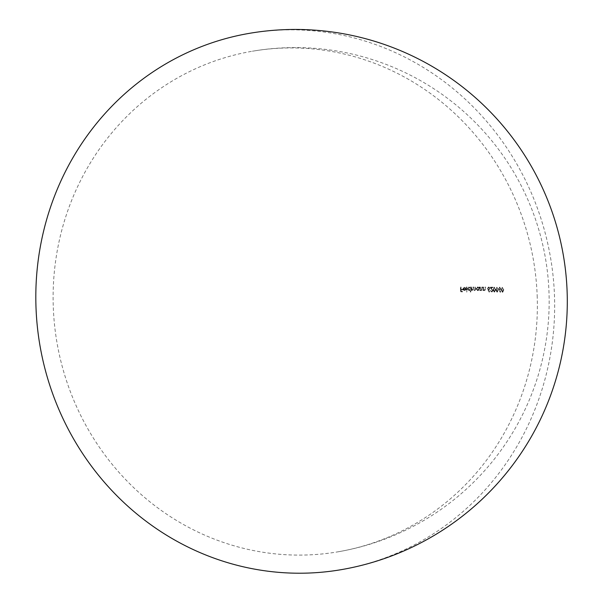 <?xml version="1.0" encoding="UTF-8"?>
<svg xmlns="http://www.w3.org/2000/svg" width="603" height="603" viewBox="0 0 603 603"><rect width="100%" height="100%" fill="white"/><g stroke="black" fill="none" stroke-linecap="round" stroke-linejoin="round"><path stroke-width="0.45" stroke-dasharray="3.02 2.26" d="M537.167 295.455A253.931 241.773 -99.7 0 1 338.132 551.79A253.931 241.773 -99.7 0 1 53.305 307.568A253.931 241.773 -99.7 0 1 252.34 51.232A253.931 241.773 -99.7 0 1 537.167 295.455M466.541 291.98A253.878 10.666 -2.2 0 1 466.888 291.98A230.195 69.699 -91.4 0 0 466.714 287.066A253.931 10.666 177.8 0 0 466.368 287.066A230.399 69.76 88.6 0 1 466.541 291.98L466.843 291.935A231.394 70.069 -91.4 0 0 466.669 287.013A254.835 10.711 -2.2 0 1 467.016 287.013L466.714 287.066M467.483 288.829L469.036 290.631L470.152 289.892A228.236 69.111 88.6 0 1 470.227 291.988A253.878 10.666 -2.2 0 1 470.574 291.988A228.024 69.043 -91.4 0 0 470.4 287.073A253.931 10.666 177.8 0 0 470.054 287.073A228.236 69.111 88.6 0 1 470.076 287.676L468.674 287.028L469.194 286.953L467.483 288.829L469.194 286.953L470.076 287.676M481.42 290.669L480.501 289.93A222.68 67.423 88.6 0 1 480.516 290.556A254.813 10.703 177.8 0 0 480.184 290.556A222.914 67.498 -91.4 0 0 480.056 287.051A254.835 10.711 -2.2 0 1 480.395 287.058A222.68 67.423 88.6 0 1 480.44 288.324L480.523 289.259L481.495 290.194L482.189 288.716A221.429 67.046 -91.4 0 0 482.129 287.066A254.835 10.711 -2.2 0 1 482.46 287.073A221.18 66.971 88.6 0 1 482.528 288.86L481.254 290.684L482.219 288.912A220.14 66.654 -91.4 0 0 482.151 287.126A253.931 10.666 177.8 0 0 481.812 287.118A220.389 66.729 88.6 0 1 481.872 288.769L481.179 290.247L480.214 289.319L480.131 288.377A221.64 67.114 -91.4 0 0 480.078 287.111A253.931 10.666 177.8 0 0 479.739 287.111A221.881 67.182 88.6 0 1 479.867 290.608A253.901 10.666 -2.2 0 1 480.207 290.608A221.64 67.114 -91.4 0 0 480.184 289.983L481.42 290.661M483.38 289.342L483.297 288.4A219.319 66.405 -91.4 0 0 483.252 287.134A253.931 10.666 177.8 0 0 482.913 287.126A219.567 66.481 88.6 0 1 483.041 290.631A253.901 10.666 -2.2 0 1 483.38 290.638A219.319 66.405 -91.4 0 0 483.357 290.005L484.895 290.638L484.413 290.706L485.362 288.935A217.751 65.938 -91.4 0 0 485.302 287.149A253.931 10.666 177.8 0 0 484.963 287.149A218.015 66.013 88.6 0 1 485.031 288.792L484.337 290.277L483.38 289.342L484.337 290.277L485.016 289.591M489.734 288.543L488.37 287.081L487.48 288.505L487.94 289.907A228.582 63.179 53.9 0 1 489.108 292.101A238.381 36.708 -38.8 0 0 489.35 291.844A228.371 63.127 -126.1 0 0 488.317 289.9L489.191 289.877L488.701 289.945L490.058 288.483L489.025 289.892L488.317 289.9M498.455 289.659L497.309 292.154L496.035 289.613L496.804 287.171L495.704 289.674L496.978 292.214L497.46 292.146L496.978 292.214L498.123 289.711L496.993 287.126L498.123 289.711M503.852 289.757L502.736 292.259L501.485 289.711L502.216 287.277L501.146 289.772L502.389 292.319L502.872 292.244L502.389 292.319L503.505 289.817L502.412 287.224L503.505 289.817M499.917 290.103L499.729 290.005A222.982 61.634 53.9 0 1 500.724 291.958A235.811 36.316 141.2 0 1 500.482 292.214A223.216 61.694 -126.1 0 0 499.359 290.005L498.915 288.603L499.932 287.164L501.085 288.656L499.759 290.111L500.746 288.716L499.435 287.239L499.932 287.164L498.583 288.664L499.028 290.066A222.183 61.408 53.9 0 1 500.151 292.274A234.831 36.165 -38.8 0 0 500.384 292.018A221.942 61.348 -126.1 0 0 499.39 290.058L499.917 290.096M495.711 289.613L494.558 292.116L493.269 289.576L494.053 287.134L492.937 289.628L494.226 292.169L494.701 292.101L494.226 292.169L495.38 289.666L493.902 287.141L494.377 287.073L495.38 289.666M490.058 287.201A233.474 58.295 43.7 0 1 491.543 289.199L492.282 290.684L491.528 291.641L490.646 290.525A253.908 10.666 177.8 0 0 490.322 290.518L491.558 292.131L492.063 292.063L491.558 292.131L492.606 290.721L491.814 288.995A233.293 58.25 -136.3 0 0 490.857 287.699A253.931 10.666 -2.2 0 1 492.545 287.721A211.781 64.129 -91.4 0 0 492.53 287.232A253.931 10.666 177.8 0 0 490.058 287.201L490.382 287.149A254.835 10.711 -2.2 0 1 492.855 287.179L492.53 287.232M476.121 288.852L477.636 290.661L478.737 289.953A222.658 67.423 88.6 0 1 478.759 290.601A253.901 10.666 -2.2 0 1 479.091 290.608A222.424 67.348 -91.4 0 0 478.97 287.103A253.931 10.666 177.8 0 0 478.631 287.103A222.658 67.423 88.6 0 1 478.654 287.706L477.282 287.051L477.81 286.983L476.121 288.852L477.81 286.983L478.654 287.706M472.556 290.209L471.591 288.543A227.323 68.832 -91.4 0 0 471.538 287.073A253.931 10.666 177.8 0 0 471.192 287.073A227.535 68.9 88.6 0 1 471.312 290.578A253.901 10.666 -2.2 0 1 471.659 290.578A227.323 68.832 -91.4 0 0 471.644 289.968L472.631 290.638L473.498 289.794L475.013 290.578L474.553 290.646L475.435 288.98A224.874 68.086 -91.4 0 0 475.368 287.088A253.931 10.666 177.8 0 0 475.028 287.081A225.1 68.154 88.6 0 1 475.096 288.98L474.478 290.216L473.506 288.438A226.11 68.463 -91.4 0 0 473.453 287.081A253.931 10.666 177.8 0 0 473.114 287.073A226.336 68.531 88.6 0 1 473.182 288.86L472.556 290.209M465.508 289.937L465.772 288.724A253.923 10.666 177.8 0 0 463.21 288.724L464.212 287.435L465.29 288.174A248.964 25.786 -28.7 0 0 465.599 287.97L463.993 287.028L464.536 286.953L462.863 288.807L463.232 289.983L464.378 290.631L465.81 289.892L464.679 290.578L463.232 289.983M464.054 287.45L464.514 287.382L464.054 287.45M462.38 289.402A253.916 10.666 177.8 0 0 460.813 289.41A233.467 70.694 -91.4 0 0 460.722 287.073A253.931 10.666 177.8 0 0 460.368 287.073A233.647 70.747 88.6 0 1 460.541 291.867A253.886 10.666 -2.2 0 1 462.463 291.86A232.645 70.445 -91.4 0 0 462.448 291.37A253.893 10.666 177.8 0 0 460.88 291.377A233.467 70.694 -91.4 0 0 460.828 289.9A253.908 10.666 -2.2 0 1 462.395 289.9A232.645 70.445 -91.4 0 0 462.38 289.402L462.674 289.35A233.632 70.739 88.6 0 1 462.697 289.847L462.395 289.9M249.273 33.361A272.066 259.041 -99.7 0 1 554.451 295.018A272.066 259.041 -99.7 0 1 341.2 569.669M502.585 287.706L502.141 287.774L503.023 288.603L503.196 289.817L502.389 291.822L501.455 289.779L502.246 287.767L501.794 289.719L502.834 291.754L502.389 291.822L503.543 289.757L502.585 287.706M499.812 289.613L500.769 288.626L499.97 287.661L499.231 288.596L499.668 289.621L498.9 288.649L499.631 287.714L500.43 288.679L499.812 289.606M499.97 287.661L499.503 287.729L499.97 287.661M497.166 287.608L496.729 287.676L497.626 288.505L497.799 289.711L496.978 291.724L496.02 289.681L496.834 287.669L496.359 289.621L497.415 291.648L496.978 291.724L498.138 289.651L497.166 287.608M494.407 287.563L493.97 287.631L494.882 288.46L495.063 289.666L494.226 291.679L493.262 289.636L494.083 287.623L493.593 289.583L494.664 291.611L494.226 291.679L495.395 289.606L494.407 287.563M492.855 287.179A212.867 64.453 88.6 0 1 492.87 287.669A254.835 10.711 177.8 0 0 491.181 287.646A234.281 58.499 43.7 0 1 492.138 288.935L492.93 290.669L491.882 292.078L490.646 290.465A254.813 10.703 -2.2 0 1 490.97 290.473L491.852 291.588L492.282 290.684M492.606 290.623L491.543 289.199M491.867 289.146A234.461 58.536 -136.3 0 0 490.382 287.149M488.641 289.847A229.381 63.405 53.9 0 1 489.674 291.792A239.346 36.858 141.2 0 1 489.432 292.048A229.592 63.458 -126.1 0 0 488.264 289.847L487.48 288.505M487.797 288.453L488.86 287.005L490.058 288.483M488.935 289.402L487.812 288.49L488.573 287.548L489.41 288.513L488.611 289.455L489.078 289.387L489.726 288.453L488.897 287.495L488.129 288.438L488.935 289.402M485.332 289.538L485.347 288.739A219.07 66.33 -91.4 0 0 485.287 287.096A254.835 10.711 -2.2 0 1 485.619 287.096A218.814 66.255 88.6 0 1 485.686 288.882L484.729 290.654L483.674 289.953A220.366 66.729 88.6 0 1 483.689 290.578A254.813 10.703 177.8 0 0 483.357 290.578A220.615 66.805 -91.4 0 0 483.229 287.073A254.835 10.711 -2.2 0 1 483.568 287.081L483.252 287.134M483.568 287.081A220.366 66.729 88.6 0 1 483.614 288.347L483.696 289.282M478.963 287.654A223.69 67.732 -91.4 0 0 478.94 287.051A254.835 10.711 -2.2 0 1 479.279 287.051A223.457 67.664 88.6 0 1 479.408 290.556A254.813 10.703 177.8 0 0 479.068 290.548A223.69 67.732 -91.4 0 0 479.046 289.9L478.737 289.953M479.046 289.9L477.945 290.608L476.43 288.792M477.938 290.179L476.46 288.845L477.523 287.465L478.692 288.845L477.629 290.231L478.111 290.164L479.008 288.792L477.84 287.412L476.769 288.792L477.938 290.179M471.84 287.02A228.333 69.141 88.6 0 1 471.893 288.49L472.865 290.156L473.483 288.807A227.354 68.84 -91.4 0 0 473.415 287.028A254.835 10.711 -2.2 0 1 473.762 287.028A227.135 68.772 88.6 0 1 473.815 288.385L474.787 290.164L475.405 288.927A226.117 68.471 -91.4 0 0 475.337 287.028A254.835 10.711 -2.2 0 1 475.677 287.036A225.891 68.403 88.6 0 1 475.744 288.927L474.863 290.593L473.807 289.741L472.94 290.586L471.945 289.915A228.333 69.141 88.6 0 1 471.968 290.525A254.813 10.703 177.8 0 0 471.621 290.525A228.552 69.202 -91.4 0 0 471.493 287.02A254.835 10.711 -2.2 0 1 471.84 287.02L471.538 287.073M470.378 287.623A229.238 69.413 -91.4 0 0 470.355 287.02A254.835 10.711 -2.2 0 1 470.702 287.02A229.034 69.353 88.6 0 1 470.875 291.935A254.79 10.703 177.8 0 0 470.528 291.935A229.238 69.413 -91.4 0 0 470.461 289.839L470.152 289.892M470.461 289.839L469.338 290.578L467.785 288.777M469.33 290.149L467.83 288.822L468.923 287.435L470.114 288.814L469.021 290.201L469.503 290.133L470.423 288.762L469.224 287.382L468.132 288.769L469.33 290.149M467.016 287.013A231.198 70.008 88.6 0 1 467.189 291.935L466.888 291.98M463.534 289.93L463.164 288.762L464.536 286.953L465.9 287.917A249.883 25.884 151.3 0 1 465.591 288.121L464.514 287.382L463.21 288.724M463.511 288.679A254.828 10.703 -2.2 0 1 466.074 288.671L465.772 288.724M466.074 288.671L465.81 289.892M465.742 289.101A254.828 10.703 177.8 0 0 463.564 289.108L464.679 290.149L465.742 289.101L464.385 290.201L463.262 289.154A253.916 10.666 -2.2 0 1 465.441 289.154M462.697 289.847A254.82 10.703 177.8 0 0 461.122 289.847A234.454 70.988 88.6 0 1 461.174 291.324A254.798 10.703 -2.2 0 1 462.742 291.317A233.632 70.739 88.6 0 1 462.757 291.814A254.79 10.703 177.8 0 0 460.835 291.814A234.635 71.048 -91.4 0 0 460.669 287.02A254.835 10.711 -2.2 0 1 461.024 287.02L460.722 287.073M461.024 287.02A234.454 70.988 88.6 0 1 461.107 289.357L460.813 289.41M461.107 289.357A254.82 10.703 -2.2 0 1 462.674 289.35M338.132 551.79A253.931 253.931 0 0 0 545.511 258.612A253.931 253.931 0 0 0 252.34 51.232"/><path stroke-width="0.9" d="M36.022 308.005A272.066 259.041 -99.7 0 1 249.273 33.361A272.066 272.066 0 0 1 563.39 255.551A272.066 272.066 0 0 1 341.2 569.669A272.066 259.041 -99.7 0 1 36.022 308.005"/></g></svg>
